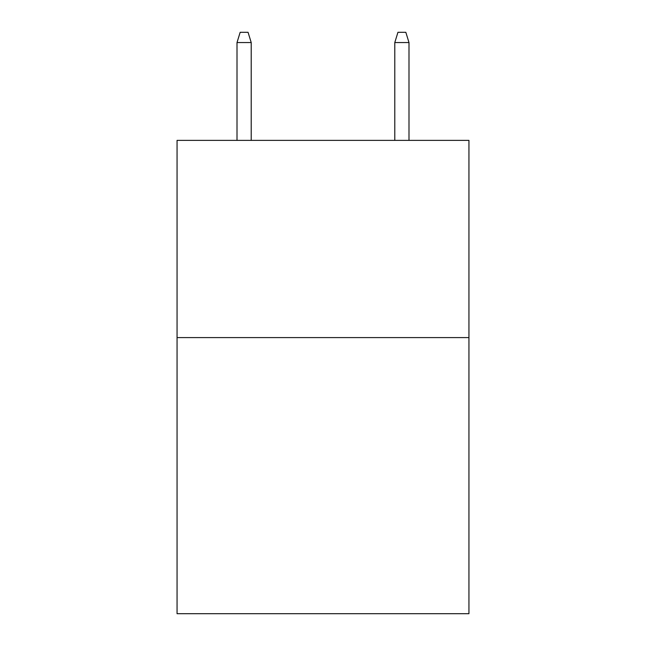 <?xml version="1.0" encoding="UTF-8"?>
<svg xmlns="http://www.w3.org/2000/svg" width="646" height="646" viewBox="0 0 646 646"><rect width="100%" height="100%" fill="white"/><g stroke="black" fill="none" stroke-linecap="round" stroke-linejoin="round"><path stroke-width="0.97" d="M468.939 337.592L468.939 613.7L177.061 613.7L177.061 140.376L468.939 140.376L468.939 337.592L177.061 337.592M251.213 140.376L251.213 42.555L237.009 42.555L237.009 140.376M237.009 42.555L240.167 32.3L248.056 32.3L251.213 42.555M394.787 42.555L397.944 32.3L405.833 32.3L408.991 42.555L394.787 42.555L394.787 140.376M408.991 42.555L408.991 140.376"/></g></svg>
